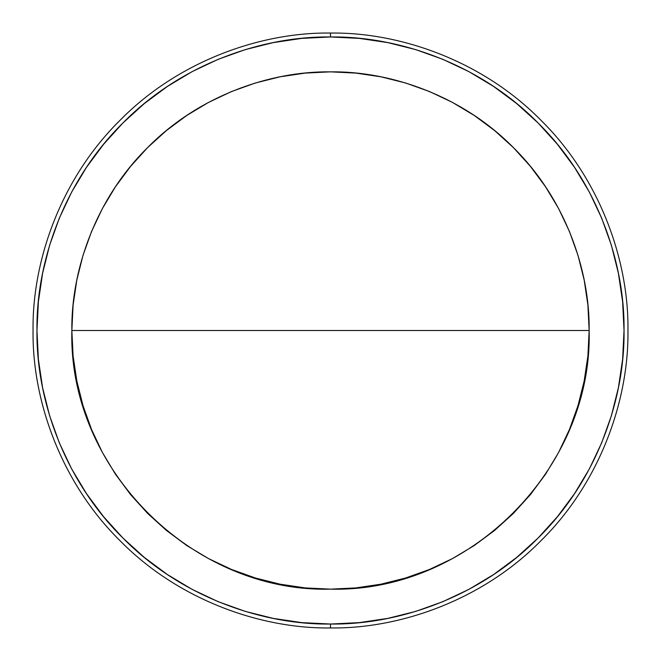 <?xml version="1.0" encoding="UTF-8"?>
<svg xmlns="http://www.w3.org/2000/svg" width="661" height="661" viewBox="0 0 661 661"><rect width="100%" height="100%" fill="white"/><g stroke="black" fill="none" stroke-linecap="round" stroke-linejoin="round"><path stroke-width="0.99" d="M330.5 33.05L330.5 36.966C399.335 36.025 480.687 64.555 538.054 122.946C596.445 180.313 624.976 261.665 624.034 330.5C624.976 399.335 596.445 480.687 538.054 538.054C480.687 596.445 399.335 624.976 330.5 624.034L330.5 627.95C400.252 628.908 482.687 599.99 540.83 540.83C599.99 482.687 628.908 400.252 627.95 330.5C628.908 260.748 599.99 178.313 540.83 120.17C482.687 61.01 400.252 32.092 330.5 33.05C400.252 32.092 482.687 61.01 540.83 120.17C599.99 178.313 628.908 260.748 627.95 330.5C628.908 400.252 599.99 482.687 540.83 540.83C482.687 599.99 400.252 628.908 330.5 627.95C260.748 628.908 178.313 599.99 120.17 540.83C61.01 482.687 32.092 400.252 33.05 330.5C32.092 260.748 61.01 178.313 120.17 120.17C178.313 61.01 260.748 32.092 330.5 33.05C260.748 32.092 178.313 61.01 120.17 120.17C61.01 178.313 32.092 260.748 33.05 330.5C32.092 400.252 61.01 482.687 120.17 540.83C178.313 599.99 260.748 628.908 330.5 627.95L330.5 624.034L359.27 622.621L387.767 618.39L415.711 611.392L442.829 601.684L468.872 589.372L493.577 574.566L516.712 557.405L538.054 538.054L557.405 516.712L574.566 493.577L589.372 468.872L601.684 442.829L611.392 415.711L618.39 387.767L622.621 359.27L624.034 330.5L622.621 301.73L618.39 273.233L611.392 245.289L601.684 218.171L589.372 192.128L574.566 167.423L557.405 144.288L538.054 122.946L516.712 103.595L493.577 86.434L468.872 71.628L442.829 59.316L415.711 49.608L387.767 42.61L359.27 38.379L330.5 36.966L301.73 38.379L273.233 42.61L245.289 49.608L218.171 59.316L192.128 71.628L167.423 86.434L144.288 103.595L122.946 122.946L103.595 144.288L86.434 167.423L71.628 192.128L59.316 218.171L49.608 245.289L42.61 273.233L38.379 301.73L36.966 330.5L38.379 359.27L42.61 387.767L49.608 415.711L59.316 442.829L71.628 468.872L86.434 493.577L103.595 516.712L122.946 538.054L144.288 557.405L167.423 574.566L192.128 589.372L218.171 601.684L245.289 611.392L273.233 618.39L301.73 622.621L330.5 624.034C261.665 624.976 180.313 596.445 122.946 538.054C64.555 480.687 36.025 399.335 36.966 330.5C36.025 261.665 64.555 180.313 122.946 122.946C180.313 64.555 261.665 36.025 330.5 36.966L330.5 33.05M330.5 330.5L71.851 330.5C68.281 468.707 192.293 592.719 330.5 589.149C468.707 592.719 592.719 468.707 589.149 330.5L330.5 330.5L589.149 330.5L587.91 355.849L584.184 380.959L578.011 405.581L569.46 429.485L558.611 452.43L545.565 474.201L530.444 494.585L513.399 513.399L494.585 530.444L474.201 545.565L452.43 558.611L429.485 569.46L405.581 578.011L380.959 584.184L355.849 587.91L330.5 589.149L305.151 587.91L280.041 584.184L255.419 578.011L231.515 569.46L208.57 558.611L186.799 545.565L166.415 530.444L147.601 513.399L130.556 494.585L115.435 474.201L102.389 452.43L91.54 429.485L82.989 405.581L76.816 380.959L73.09 355.849L71.851 330.5L73.09 305.151L76.816 280.041L82.989 255.419L91.54 231.515L102.389 208.57L115.435 186.799L130.556 166.415L147.601 147.601L166.415 130.556L186.799 115.435L208.57 102.389L231.515 91.54L255.419 82.989L280.041 76.816L305.151 73.09L330.5 71.851L355.849 73.09L380.959 76.816L405.581 82.989L429.485 91.54L452.43 102.389L474.201 115.435L494.585 130.556L513.399 147.601L530.444 166.415L545.565 186.799L558.611 208.57L569.46 231.515L578.011 255.419L584.184 280.041L587.91 305.151L589.149 330.5C589.984 269.845 564.841 198.16 513.399 147.601C462.84 96.159 391.155 71.016 330.5 71.851C269.845 71.016 198.16 96.159 147.601 147.601C96.159 198.16 71.016 269.845 71.851 330.5L330.5 330.5"/></g></svg>
